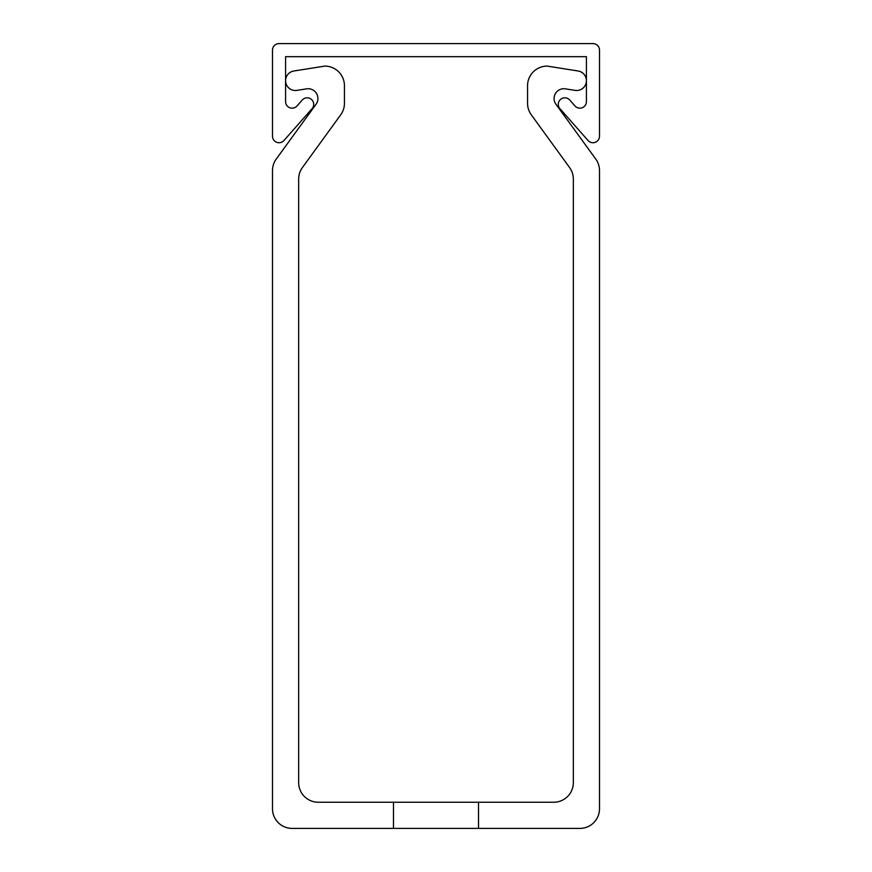 <?xml version="1.0" encoding="UTF-8"?>
<svg xmlns="http://www.w3.org/2000/svg" width="872" height="872" viewBox="0 0 872 872"><rect width="100%" height="100%" fill="white"/><g stroke="black" fill="none" stroke-linecap="round" stroke-linejoin="round"><path stroke-width="1.31" d="M558.287 104.335A6.54 6.54 0 0 0 559.922 108.662L588.055 140.523A6.54 6.54 0 0 0 599.5 136.185L599.5 50.14A6.54 6.54 0 0 0 592.96 43.6L279.04 43.6A6.54 6.54 0 0 0 272.5 50.14L272.5 136.185A6.54 6.54 0 0 0 283.945 140.523L312.078 108.662A6.54 6.54 0 0 0 311.5 99.441A6.54 6.54 0 0 0 302.279 100.008L297.025 105.959A6.54 6.54 0 0 1 285.58 101.621L285.58 56.68L586.42 56.68L586.42 101.621A6.54 6.54 0 0 1 574.975 105.959L569.721 100.008A6.54 6.54 0 0 0 558.287 104.335M553.72 802.24L478.51 802.24L478.51 828.4L579.88 828.4A19.62 19.62 0 0 0 599.5 808.78L599.5 170.574A19.62 19.62 0 0 0 595.75 159.042L555.595 103.768A9.81 9.81 0 0 1 565.067 88.791L575.073 90.383A9.81 9.81 0 0 0 586.42 80.693A9.81 9.81 0 0 0 578.147 71.003L547.18 66.098A19.62 19.62 0 0 0 527.56 85.718L527.56 103.31A19.62 19.62 0 0 0 531.31 114.842L569.59 167.544A19.62 19.62 0 0 1 573.34 179.076L573.34 782.62A19.62 19.62 0 0 1 553.72 802.24M298.66 782.62L298.66 179.076A19.62 19.62 0 0 1 302.41 167.544L340.69 114.842A19.62 19.62 0 0 0 344.44 103.31L344.44 85.718A19.62 19.62 0 0 0 324.82 66.098L293.853 71.003A9.81 9.81 0 0 0 285.58 80.693A9.81 9.81 0 0 0 296.927 90.383L306.933 88.791A9.81 9.81 0 0 1 316.405 103.768L276.25 159.042A19.62 19.62 0 0 0 272.5 170.574L272.5 808.78A19.62 19.62 0 0 0 292.12 828.4L393.49 828.4L393.49 802.24L318.28 802.24A19.62 19.62 0 0 1 298.66 782.62M315.479 149.548L340.69 114.842L315.479 149.548M344.44 103.31L344.44 85.718L344.44 103.31M324.82 66.098L293.853 71.003L324.82 66.098M283.138 149.548L276.25 159.042L283.138 149.548M272.5 170.574L272.5 229.456M599.5 170.574L599.5 229.456M565.067 88.791L575.073 90.383L565.067 88.791M527.56 85.718L527.56 103.31L527.56 85.718M595.75 159.042L588.862 149.548M531.31 114.842L556.521 149.548M478.51 802.24L393.49 802.24M478.51 828.4L393.49 828.4"/></g></svg>
